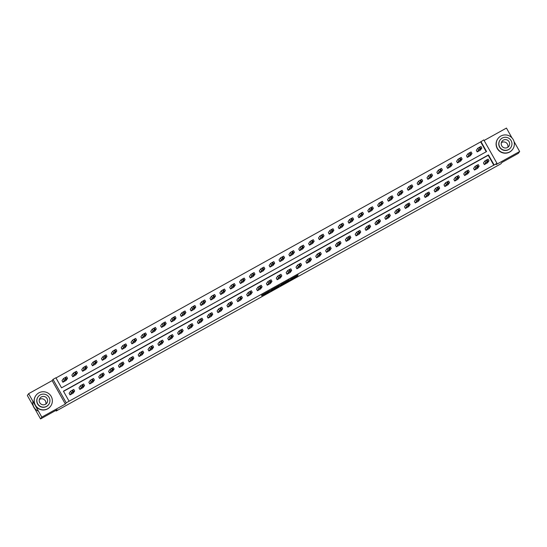 <?xml version="1.0" encoding="UTF-8"?>
<svg xmlns="http://www.w3.org/2000/svg" width="547" height="547" viewBox="0 0 547 547"><rect width="100%" height="100%" fill="white"/><g stroke="black" fill="none" stroke-linecap="round" stroke-linejoin="round"><path stroke-width="0.82" d="M289.602 280.467L297.267 276.194L298.17 274.909L290.532 279.148L293.534 277.712L289.602 280.467M28.622 393.69L41.825 417.122L65.353 404.042L52.15 380.609L28.622 393.69L27.35 395.495L40.553 418.927L57.086 409.73L56.17 411.029L500.922 163.806L501.838 162.507L518.378 153.31L519.65 151.505L514.009 141.502M511.971 137.878L506.447 128.073L484.109 140.49M40.553 418.927L41.825 417.122M261.657 295.729L268.632 292.153L270.204 290.457L261.637 295.223L269.186 291.148L268.591 292.002L261.657 295.729M486.221 151.758L480.656 141.885L483.787 139.923L496.991 163.355L496.129 164.585L519.65 151.505M496.991 163.355L494.119 164.955L488.457 154.917L63.438 391.18L69.1 401.218L66.221 402.818L53.018 379.386L55.897 377.786L61.551 387.823L486.57 151.56L480.916 141.523M69.1 401.218L494.119 164.955M65.353 404.042L66.221 402.818M280.043 285.766L288.604 281.008L289.507 279.722L280.939 284.495L280.043 285.766M278.211 286.662L270.389 291.141L271.291 289.855L279.873 285.069M279.873 285.076L278.286 286.785M55.835 410.428L56.17 411.029M72.744 376.746L74.228 374.647L77.394 372.883L75.91 374.989L72.744 376.746L71.855 375.16L73.332 373.068L76.498 371.297L77.38 372.876M92.477 365.779L93.954 363.68L97.12 361.916L95.636 364.022L92.477 365.779L91.581 364.193L93.065 362.1L96.231 360.329L97.106 361.909M115.957 349.362L116.853 350.948L115.369 353.054L112.203 354.812L111.315 353.225L112.791 351.133L115.957 349.362L116.839 350.942L113.687 352.712L112.791 351.133M131.936 343.844L133.413 341.745L136.579 339.981L135.095 342.087L131.936 343.844L131.041 342.258L132.524 340.166L135.69 338.395L136.572 339.974M154.828 331.12L151.663 332.877L150.774 331.291L152.251 329.198L155.416 327.427L156.298 329.007L154.828 331.12M174.555 320.152L171.396 321.909L170.507 320.323L171.984 318.231L175.149 316.46L176.031 318.039L174.555 320.152M194.288 309.185L191.129 310.942L190.233 309.356L191.717 307.264L194.882 305.493L195.758 307.072L194.288 309.185M210.855 299.975L212.339 297.876L215.504 296.105L214.021 298.211L210.855 299.975L209.966 298.388L211.443 296.296L214.609 294.525L215.491 296.105M230.588 289.001L232.065 286.908L235.231 285.151L233.747 287.243L230.588 289.001L229.692 287.421L231.176 285.329L234.342 283.558L235.217 285.137M250.314 278.033L251.798 275.941L254.964 274.17L253.48 276.276L250.314 278.033L249.425 276.454L250.902 274.355L254.068 272.591L254.95 274.17M273.206 265.309L270.047 267.066L269.151 265.486L270.635 263.387L273.801 261.623L274.683 263.203L273.206 265.309M292.939 254.341L289.773 256.099L288.884 254.519L290.361 252.42L293.527 250.656L294.409 252.235L292.939 254.341M313.26 239.689L314.149 241.282L312.665 243.374L309.506 245.131L308.617 243.552L310.094 241.453L313.26 239.689L314.142 241.268L310.983 243.039L310.094 241.453M332.993 228.721L333.882 230.301L332.398 232.407L329.239 234.164L328.344 232.584L329.827 230.485L332.993 228.721L333.868 230.301L330.716 232.072L329.827 230.485M352.131 221.439L348.965 223.197L348.077 221.617L349.554 219.518L352.719 217.754L353.601 219.333L352.131 221.439M371.857 210.472L368.699 212.229L367.803 210.65L369.287 208.551L372.452 206.78L373.327 208.366L371.857 210.472M391.59 199.505L388.425 201.262L387.536 199.682L389.013 197.583L392.178 195.812L393.061 197.399L391.59 199.505M408.158 190.294L409.635 188.202L412.8 186.445L411.317 188.537L408.158 190.294L407.262 188.715L408.746 186.616L411.912 184.845L412.794 186.431M427.884 179.327L429.368 177.235L432.533 175.464L431.05 177.57L427.884 179.327L426.995 177.748L428.472 175.649L431.638 173.878L432.52 175.457M447.617 168.36L449.094 166.267L452.26 164.497L450.776 166.603L447.617 168.36L446.728 166.78L448.205 164.681L451.371 162.91L452.253 164.49M470.509 155.635L467.35 157.392L466.454 155.806L467.938 153.714L471.104 151.943L471.979 153.522L470.509 155.635M480.656 141.885L55.985 377.95M477.21 151.909L478.693 149.816L481.859 148.046L480.375 150.151L477.21 151.909L476.321 150.322L477.798 148.23L480.963 146.459L481.845 148.039M461.237 157.427L462.126 159.027L460.642 161.119L457.483 162.876L456.588 161.29L458.071 159.198L461.237 157.427L462.112 159.006L458.96 160.784L458.071 159.198M440.916 172.086L437.75 173.843L436.862 172.264L438.338 170.165L441.504 168.394L442.386 169.973L440.916 172.086M421.183 183.054L418.024 184.811L417.129 183.231L418.612 181.132L421.778 179.361L422.653 180.941L421.183 183.054M401.457 194.021L398.291 195.778L397.402 194.199L398.879 192.1L402.045 190.329L402.927 191.915L401.457 194.021M382.312 201.296L383.208 202.882L381.724 204.988L378.565 206.745L377.669 205.166L379.146 203.067L382.312 201.296L383.194 202.882L380.042 204.653L379.146 203.067M362.586 212.263L363.475 213.863L361.991 215.956L358.832 217.713L357.936 216.133L359.42 214.034L362.586 212.263L363.468 213.85L360.309 215.621L359.42 214.034M339.099 228.68L340.583 226.588L343.748 224.817L342.265 226.923L339.099 228.68L338.21 227.101L339.687 225.002L342.853 223.238L343.735 224.817M319.373 239.648L320.85 237.555L324.015 235.784L322.532 237.89L319.373 239.648L318.477 238.068L319.961 235.969L323.127 234.205L324.002 235.784M302.806 248.858L299.64 250.615L298.751 249.035L300.228 246.936L303.394 245.172L304.276 246.752L302.806 248.858M283.667 256.14L284.556 257.733L283.072 259.825L279.914 261.582L279.018 260.003L280.502 257.904L283.667 256.14L284.543 257.719L281.39 259.49L280.502 257.904M263.934 267.107L264.83 268.686L263.346 270.792L260.181 272.55L259.292 270.97L260.769 268.871L263.934 267.107L264.816 268.686L261.664 270.457L260.769 268.871M243.613 281.76L240.454 283.517L239.559 281.937L241.042 279.838L244.201 278.074L245.083 279.654L243.613 281.76M223.88 292.727L220.721 294.491L219.826 292.905L221.309 290.813L224.475 289.042L225.357 290.621L223.88 292.727M204.154 303.694L200.988 305.458L200.099 303.872L201.576 301.78L204.742 300.009L205.624 301.588L204.154 303.694M185.016 310.976L185.905 312.569L184.421 314.669L181.262 316.426L180.366 314.84L181.85 312.747L185.016 310.976L185.898 312.556L182.739 314.327L181.85 312.747M161.529 327.393L163.013 325.294L166.179 323.523L164.695 325.636L161.529 327.393L160.64 325.807L162.117 323.715L165.283 321.944L166.165 323.523M141.803 338.361L143.28 336.261L146.446 334.49L144.962 336.603L141.803 338.361L140.907 336.774L142.391 334.682L145.557 332.911L146.432 334.49M125.236 347.571L122.07 349.328L121.181 347.742L122.658 345.649L125.824 343.878L126.706 345.458L125.236 347.571M105.503 358.538L102.344 360.295L101.448 358.709L102.932 356.617L106.091 354.846L106.973 356.425L105.503 358.538M82.611 371.263L84.088 369.163L87.253 367.399L85.77 369.505L82.611 371.263L81.722 369.676L83.199 367.584L86.364 365.813L87.246 367.393M66.631 376.78L67.527 378.367L66.043 380.473L62.878 382.23L61.989 380.644L63.466 378.551L66.631 376.78L67.513 378.36L64.361 380.131L63.466 378.551M52.15 380.609L53.018 379.386M493.859 165.317L488.204 155.28L63.534 391.344M488.204 155.28L488.457 154.917M73.182 393.136L70.016 394.893L71.5 392.801L73.496 391.597L74.665 391.03L73.182 393.136M73.77 389.443L74.665 391.03L73.77 389.443L70.604 391.214L69.127 393.314L70.016 394.893M83.041 387.652L79.883 389.409L81.359 387.317L83.363 386.114L84.525 385.56L83.041 387.652M83.636 383.96L84.525 385.546L83.629 383.973L80.471 385.731L78.987 387.83L79.883 389.409M92.908 382.168L89.749 383.926L91.226 381.833L93.229 380.63L94.392 380.062L92.908 382.168M93.503 378.476L94.392 380.062L93.496 378.49L90.337 380.247L88.853 382.346L89.749 383.926M102.774 376.685L99.616 378.442L101.092 376.35L103.089 375.146L104.258 374.579L102.774 376.685M104.245 374.579L103.362 372.992L100.204 374.763L98.72 376.862L99.616 378.442M112.641 371.201L109.475 372.958L110.959 370.866L112.955 369.663L114.125 369.095L112.641 371.201M113.229 367.509L114.125 369.095L113.229 367.522L110.063 369.28L108.586 371.379L109.475 372.958M122.507 365.717L119.342 367.475L120.825 365.382L122.822 364.179L123.984 363.611L122.507 365.717M123.978 363.605L123.096 362.025L119.93 363.796L118.453 365.895L119.342 367.475M132.367 360.234L129.208 361.991L130.685 359.899L132.689 358.695L133.851 358.141L132.367 360.234M132.962 356.541L133.851 358.128L132.955 356.555L129.796 358.312L128.313 360.411L129.208 361.991M142.234 354.75L139.075 356.507L140.552 354.415L142.548 353.212L143.717 352.644L142.234 354.75M143.704 352.637L142.822 351.071L139.663 352.829L138.179 354.928L139.075 356.507M152.1 349.266L148.934 351.024L150.418 348.931L152.415 347.728L153.584 347.16L152.1 349.266M153.57 347.154L152.688 345.574L149.522 347.345L148.046 349.444L148.934 351.024M161.967 343.783L158.801 345.54L160.285 343.448L162.281 342.244L163.45 341.677L161.967 343.783M162.555 340.09L163.45 341.677L162.555 340.104L159.389 341.861L157.912 343.954L158.801 345.54M171.826 338.299L168.667 340.056L170.144 337.964L172.148 336.761L173.31 336.193L171.826 338.299M172.421 334.607L173.31 336.193L172.421 334.607L169.255 336.378L167.779 338.47L168.667 340.056M181.693 332.815L178.534 334.573L180.011 332.48L182.014 331.277L183.177 330.716L181.693 332.815M182.288 329.123L183.177 330.709L182.281 329.137L179.122 330.894L177.638 332.986L178.534 334.573M191.559 327.332L188.4 329.089L189.877 326.997L191.874 325.793L193.043 325.226L191.559 327.332M193.029 325.219L192.154 323.639L188.988 325.41L187.505 327.503L188.4 329.089M201.426 321.848L198.26 323.605L199.744 321.513L201.74 320.31L202.91 319.742L201.426 321.848M202.896 319.735L202.014 318.156L198.848 319.927L197.371 322.019L198.26 323.605M211.292 316.364L208.127 318.122L209.61 316.022L211.607 314.826L212.776 314.258L211.292 316.364M212.762 314.252L211.88 312.686L208.715 314.443L207.238 316.535L208.127 318.122M221.152 310.881L217.993 312.638L219.47 310.539L221.473 309.342L222.636 308.775L221.152 310.881M221.747 307.188L222.636 308.775L221.747 307.188L218.581 308.959L217.097 311.052L217.993 312.638M231.019 305.397L227.86 307.154L229.337 305.055L231.34 303.858L232.502 303.298L231.019 305.397M232.489 303.284L231.607 301.718L228.448 303.476L226.964 305.568L227.86 307.154M240.885 299.913L237.726 301.671L239.203 299.571L240.571 298.724L242.369 297.807L240.885 299.913M241.473 296.221L242.369 297.807L241.473 296.235L238.307 297.992L236.83 300.084L237.726 301.671M250.752 294.43L247.586 296.187L249.07 294.088L250.437 293.24L252.235 292.324L250.752 294.43M252.222 292.317L251.34 290.737L248.174 292.508L246.697 294.601L247.586 296.187M260.618 288.946L257.452 290.703L258.936 288.604L260.297 287.756L262.095 286.84L260.618 288.946M261.206 285.254L262.095 286.84L261.199 285.267L258.04 287.025L256.564 289.117L257.452 290.703M270.478 283.462L267.319 285.219L268.796 283.12L270.163 282.273L271.962 281.356L270.478 283.462M271.073 279.77L271.962 281.356L271.073 279.77L267.907 281.541L266.423 283.633L267.319 285.219M280.344 277.979L277.185 279.736L278.662 277.637L280.03 276.789L281.828 275.873L280.344 277.979M281.814 275.866L280.939 274.286L277.773 276.057L276.29 278.149L277.185 279.736M290.211 272.495L287.045 274.252L288.529 272.153L289.896 271.305L291.695 270.389L290.211 272.495M290.799 268.803L291.695 270.389L290.799 268.816L287.633 270.574L286.156 272.666L287.045 274.252M300.077 267.011L296.912 268.768L298.395 266.669L299.763 265.821L301.561 264.905L300.077 267.011M301.547 264.898L300.665 263.319L297.5 265.09L296.023 267.182L296.912 268.768M309.937 261.528L306.778 263.285L308.255 261.186L309.623 260.338L311.421 259.422L309.937 261.528M310.532 257.835L311.421 259.422L310.525 257.849L307.366 259.606L305.889 261.698L306.778 263.285M319.804 256.044L316.645 257.801L318.122 255.702L319.489 254.854L321.287 253.938L319.804 256.044M321.274 253.931L320.398 252.352L317.233 254.123L315.749 256.215L316.645 257.801M329.67 250.56L326.511 252.317L327.988 250.218L329.356 249.37L331.154 248.454L329.67 250.56M330.265 246.868L331.154 248.454L330.258 246.882L327.099 248.639L325.615 250.731L326.511 252.317M339.537 245.077L336.371 246.834L337.855 244.735L339.222 243.887L341.02 242.964L339.537 245.077M340.125 241.384L341.02 242.964L340.125 241.398L336.959 243.155L335.482 245.247L336.371 246.834M349.403 239.593L346.237 241.35L347.721 239.251L349.082 238.403L350.887 237.48L349.403 239.593M350.873 237.48L349.991 235.901L346.825 237.672L345.348 239.764L346.237 241.35M359.263 234.109L356.104 235.866L357.581 233.767L358.948 232.919L360.747 231.996L359.263 234.109M359.858 230.417L360.747 231.996L359.851 230.431L356.692 232.188L355.208 234.28L356.104 235.866M369.129 228.625L365.97 230.383L367.447 228.284L368.815 227.436L370.613 226.513L369.129 228.625M370.599 226.513L369.724 224.933L366.558 226.704L365.075 228.796L365.97 230.383M378.996 223.142L375.83 224.899L377.314 222.8L378.681 221.952L380.48 221.029L378.996 223.142M379.584 219.45L380.48 221.029L379.584 219.463L376.418 221.22L374.941 223.313L375.83 224.899M388.862 217.658L385.697 219.415L387.18 217.316L388.548 216.468L390.346 215.545L388.862 217.658M390.332 215.545L389.45 213.98L386.285 215.737L384.808 217.829L385.697 219.415M398.722 212.168L395.563 213.932L397.047 211.833L398.407 210.985L400.206 210.062L398.722 212.168M399.317 208.482L400.206 210.062L399.317 208.482L396.151 210.253L394.674 212.345L395.563 213.932M408.588 206.684L405.43 208.448L406.906 206.349L408.274 205.501L410.072 204.578L408.588 206.684M409.183 202.999L410.072 204.578L409.177 203.005L406.018 204.769L404.534 206.862L405.43 208.448M418.455 201.2L415.296 202.964L416.773 200.865L418.14 200.017L419.939 199.094L418.455 201.2M419.05 197.515L419.939 199.094L419.05 197.515L415.884 199.286L414.4 201.378L415.296 202.964M428.322 195.717L425.156 197.474L426.639 195.382L428.007 194.534L429.805 193.611L428.322 195.717M428.91 192.031L429.805 193.611L428.91 192.038L425.744 193.802L424.267 195.894L425.156 197.474M438.188 190.233L435.022 191.99L436.506 189.898L437.873 189.05L439.672 188.127L438.188 190.233M439.658 188.127L438.776 186.554L435.61 188.312L434.133 190.411L435.022 191.99M448.048 184.749L444.889 186.506L446.366 184.414L447.733 183.566L449.531 182.643L448.048 184.749M448.643 181.064L449.531 182.643L448.636 181.071L445.477 182.828L444 184.927L444.889 186.506M457.914 179.266L454.755 181.023L456.232 178.931L457.6 178.083L459.398 177.16L457.914 179.266M459.384 177.16L458.509 175.58L455.343 177.344L453.86 179.443L454.755 181.023M467.781 173.782L464.622 175.539L466.099 173.447L467.466 172.599L469.264 171.676L467.781 173.782M468.369 170.096L469.264 171.676L468.369 170.096L465.21 171.861L463.726 173.96L464.622 175.539M477.647 168.298L474.481 170.055L475.965 167.963L477.333 167.115L479.131 166.192L477.647 168.298M479.117 166.192L478.235 164.62L475.069 166.377L473.593 168.476L474.481 170.055M487.514 162.815L484.348 164.572L485.832 162.48L487.192 161.632L488.997 160.709L487.514 162.815M488.102 159.129L488.997 160.709L488.102 159.136L484.936 160.893L483.459 162.992L484.348 164.572M293.595 277.582L296.857 275.599M280.994 284.454L284.31 282.608L284.59 283.1L286.423 282.204L288.584 280.29L284.59 283.1M274.628 287.989L271.339 289.814M274.922 288.481L278.45 286.341L274.922 288.481L274.628 287.961L274.915 288.495M479.076 149.755L481.107 148.62L479.076 149.755M486.215 162.425L488.239 161.29L486.215 162.425M501.346 142.685A4.219 4.191 -144.8 0 1 507.828 147.266M509.756 151.881A9.101 9.032 35.2 0 0 512.019 137.933A9.101 9.032 35.2 0 0 497.866 138.719A9.101 9.032 35.2 0 0 509.756 151.881M497.866 138.719L497.736 138.897A9.101 9.032 35.2 0 0 509.633 152.066A9.101 9.032 35.2 0 0 512.601 149.399L512.73 149.215M510.768 147.581L510.645 147.745A6.55 6.502 -144.8 0 1 500.457 148.312A6.55 6.502 -144.8 0 1 499.944 140.189L500.061 140.025A6.55 6.502 35.2 0 0 508.628 149.502A6.55 6.502 35.2 0 0 510.255 139.458A6.55 6.502 35.2 0 0 500.061 140.025M503.343 140.128A4.219 4.191 35.2 0 0 502.296 146.603A4.219 4.191 35.2 0 0 508.86 146.24A4.219 4.191 35.2 0 0 503.343 140.128M39.336 399.515A4.219 4.191 -144.8 0 1 45.811 404.089M47.746 408.712A9.101 9.032 35.2 0 0 50.009 394.756A9.101 9.032 35.2 0 0 35.856 395.543A9.101 9.032 35.2 0 0 47.746 408.712M35.856 395.543L35.726 395.727A9.101 9.032 35.2 0 0 47.616 408.889A9.101 9.032 35.2 0 0 50.591 406.223L50.714 406.045M48.751 404.404L48.635 404.575A6.55 6.502 -144.8 0 1 38.44 405.136A6.55 6.502 -144.8 0 1 37.934 397.013L38.051 396.848A6.55 6.502 35.2 0 0 46.611 406.325A6.55 6.502 35.2 0 0 48.245 396.281A6.55 6.502 35.2 0 0 38.051 396.848M41.333 396.951A4.219 4.191 35.2 0 0 40.28 403.426A4.219 4.191 35.2 0 0 46.851 403.064A4.219 4.191 35.2 0 0 41.333 396.951M32.902 401.279A9.101 9.032 35.2 0 0 38.495 411.2M33.121 405.73A9.101 9.032 35.2 0 0 34.871 408.835M467.35 157.392L468.827 155.3L467.938 153.714M469.21 155.239L471.24 154.104L469.21 155.239M471.104 151.943L471.993 153.529L468.827 155.3M457.483 162.876L458.96 160.784M459.35 160.722L461.374 159.587L459.35 160.722M476.348 167.908L478.379 166.773L476.348 167.908M466.482 173.392L468.512 172.257L466.482 173.392M449.484 166.206L451.507 165.071L449.484 166.206M456.622 178.876L458.646 177.741L456.622 178.876M437.75 173.843L439.234 171.751L438.338 170.165M439.617 171.69L441.641 170.561L439.617 171.69M441.504 168.394L442.4 169.98L439.234 171.751M446.755 184.36L448.779 183.224L446.755 184.36M429.751 177.173L431.781 176.045L429.751 177.173M436.889 189.843L438.913 188.708L436.889 189.843M418.024 184.811L419.501 182.719L418.612 181.132M419.884 182.657L421.915 181.529L419.884 182.657M421.778 179.361L422.667 180.948L419.501 182.719M427.022 195.327L429.053 194.192L427.022 195.327M410.024 188.141L412.048 187.012L410.024 188.141M417.156 200.811L419.187 199.676L417.156 200.811M398.291 195.778L399.775 193.686L398.879 192.1M400.158 193.624L402.182 192.496L400.158 193.624M402.045 190.329L402.934 191.915L399.775 193.686M407.296 206.294L409.32 205.159L407.296 206.294M388.425 201.262L389.908 199.17L389.013 197.583M390.291 199.108L392.322 197.98L390.291 199.108M393.067 197.412L389.908 199.17M378.565 206.745L380.042 204.653M380.425 204.599L382.456 203.463L380.425 204.599M368.699 212.229L370.175 210.137L369.287 208.551M370.565 210.082L372.589 208.947L370.565 210.082M372.452 206.78L373.341 208.366L370.175 210.137M358.832 217.713L360.309 215.621M360.699 215.566L362.723 214.431L360.699 215.566M348.965 223.197L350.449 221.104L349.554 219.518M350.832 221.05L352.856 219.915L350.832 221.05M352.719 217.754L353.615 219.333L350.449 221.104M340.966 226.533L342.996 225.398L340.966 226.533M329.239 234.164L330.716 232.072M331.099 232.017L333.13 230.882L331.099 232.017M321.239 237.501L323.263 236.366L321.239 237.501M309.506 245.131L310.983 243.039M311.373 242.984L313.397 241.849L311.373 242.984M299.64 250.615L301.123 248.523L300.228 246.936M301.506 248.468L303.53 247.333L301.506 248.468M304.282 246.765L301.123 248.523M397.43 211.778L399.454 210.643L397.43 211.778M387.563 217.262L389.587 216.127L387.563 217.262M377.697 222.745L379.727 221.61L377.697 222.745M367.837 228.229L369.861 227.094L367.837 228.229M357.97 233.713L359.994 232.578L357.97 233.713M348.104 239.196L350.128 238.061L348.104 239.196M338.237 244.68L340.268 243.545L338.237 244.68M328.371 250.164L330.402 249.029L328.371 250.164M318.511 255.647L320.535 254.512L318.511 255.647M308.645 261.131L310.669 259.996L308.645 261.131M289.773 256.099L291.257 254.006L290.361 252.42M291.64 253.952L293.671 252.817L291.64 253.952M293.527 250.656L294.423 252.235L291.257 254.006M298.778 266.615L300.802 265.48L298.778 266.615M279.914 261.582L281.39 259.49M281.78 259.435L283.804 258.3L281.78 259.435M288.912 272.098L290.942 270.963L288.912 272.098M270.047 267.066L271.524 264.974L270.635 263.387M271.914 264.919L273.938 263.784L271.914 264.919M273.801 261.623L274.69 263.203L271.524 264.974M279.045 277.582L281.076 276.447L279.045 277.582M260.181 272.55L261.664 270.457M262.047 270.403L264.071 269.268L262.047 270.403M269.186 283.066L271.209 281.931L269.186 283.066M252.181 275.886L254.211 274.751L252.181 275.886M259.319 288.549L261.343 287.414L259.319 288.549M240.454 283.517L241.931 281.425L241.042 279.838M242.314 281.37L244.345 280.235L242.314 281.37M244.201 278.074L245.097 279.654L241.931 281.425M249.453 294.033L251.483 292.898L249.453 294.033M232.454 286.854L234.478 285.719L232.454 286.854M239.586 299.517L241.617 298.382L239.586 299.517M220.721 294.491L222.198 292.392L221.309 290.813M222.588 292.337L224.612 291.202L222.588 292.337M224.475 289.042L225.364 290.621L222.198 292.392M212.721 297.821L214.745 296.686L212.721 297.821M200.988 305.458L202.472 303.359L201.576 301.78M202.855 303.305L204.886 302.17L202.855 303.305M204.742 300.009L205.638 301.588L202.472 303.359M191.129 310.942L192.606 308.843L191.717 307.264M192.988 308.788L195.019 307.653L192.988 308.788M194.882 305.493L195.771 307.072L192.606 308.843M181.262 316.426L182.739 314.327M183.129 314.272L185.153 313.137L183.129 314.272M171.396 321.909L172.873 319.81L171.984 318.231M173.262 319.756L175.286 318.621L173.262 319.756M175.149 316.46L176.038 318.039L172.873 319.81M163.396 325.239L165.42 324.104L163.396 325.239M151.663 332.877L153.146 330.778L152.251 329.198M153.529 330.723L155.56 329.588L153.529 330.723M155.416 327.427L156.312 329.007L153.146 330.778M143.67 336.207L145.693 335.072L143.67 336.207M133.803 341.69L135.827 340.555L133.803 341.69M229.726 305L231.75 303.865L229.726 305M219.86 310.484L221.884 309.349L219.86 310.484M209.993 315.968L212.017 314.833L209.993 315.968M200.127 321.451L202.158 320.316L200.127 321.451M190.26 326.935L192.291 325.8L190.26 326.935M180.401 332.419L182.424 331.284L180.401 332.419M170.534 337.902L172.558 336.767L170.534 337.902M160.668 343.386L162.691 342.251L160.668 343.386M150.801 348.87L152.832 347.735L150.801 348.87M140.941 354.353L142.965 353.225L140.941 354.353M122.07 349.328L123.554 347.229L122.658 345.649M123.937 347.174L125.96 346.039L123.937 347.174M126.713 345.472L123.554 347.229M131.075 359.837L133.099 358.709L131.075 359.837M112.203 354.812L113.687 352.712M114.07 352.658L116.101 351.523L114.07 352.658M121.208 365.321L123.232 364.193L121.208 365.321M102.344 360.295L103.821 358.196L102.932 356.617M104.204 358.141L106.234 357.006L104.204 358.141M106.091 354.846L106.986 356.432L103.821 358.196M111.342 370.804L113.373 369.676L111.342 370.804M94.344 363.625L96.368 362.49L94.344 363.625M101.475 376.288L103.506 375.16L101.475 376.288M84.477 369.109L86.501 367.974L84.477 369.109M91.616 381.772L93.64 380.644L91.616 381.772M74.611 374.592L76.635 373.457L74.611 374.592M81.749 387.255L83.773 386.127L81.749 387.255M62.878 382.23L64.361 380.131M64.744 380.076L66.775 378.941L64.744 380.076M71.883 392.746L73.907 391.611L71.883 392.746M296.918 275.572L297.267 276.194M296.242 275.975L296.597 276.611M288.372 280.59L288.604 281.008M284.31 282.573L284.597 283.079M278.724 285.958L278.956 286.375M274.915 287.797L275.127 288.187M269.069 291.319L269.302 291.736M478.693 149.816L477.798 148.23M480.69 148.613L479.801 147.034M480.061 148.969L479.165 147.382M484.936 160.893L485.832 162.48M486.304 160.045L487.192 161.632M486.933 159.697L487.828 161.283M470.823 154.097L469.935 152.517M470.194 154.452L469.299 152.866M460.964 159.58L460.068 158.001M460.328 159.936L459.439 158.35M475.069 166.377L475.965 167.963M476.437 165.529L477.333 167.115M477.073 165.18L477.962 166.767M465.21 171.861L466.099 173.447M466.57 171.013L467.466 172.599M467.206 170.664L468.095 172.25M449.094 166.267L448.205 164.681M451.097 165.064L450.202 163.485M450.461 165.42L449.572 163.833M455.343 177.344L456.232 178.931M456.711 176.503L457.6 178.083M457.34 176.148L458.236 177.734M441.231 170.548L440.342 168.968M440.602 170.903L439.706 169.317M445.477 182.828L446.366 184.414M446.844 181.987L447.733 183.566M447.473 181.631L448.369 183.218M429.368 177.235L428.472 175.649M431.364 176.031L430.475 174.452M430.735 176.387L429.839 174.801M435.61 188.312L436.506 189.898M436.978 187.471L437.873 189.05M437.614 187.115L438.503 188.701M421.498 181.515L420.609 179.936M420.869 181.871L419.98 180.284M425.744 193.802L426.639 195.382M427.111 192.954L428.007 194.534M427.747 192.599L428.636 194.185M409.635 188.202L408.746 186.616M411.638 186.999L410.742 185.419M411.002 187.354L410.113 185.768M415.884 199.286L416.773 200.865M417.252 198.438L418.14 200.017M417.881 198.082L418.77 199.669M401.772 192.482L400.876 190.903M401.136 192.838L400.247 191.252M406.018 204.769L406.906 206.349M407.385 203.922L408.274 205.501M408.014 203.566L408.91 205.152M391.905 197.966L391.016 196.387M391.276 198.322L390.38 196.735M382.038 203.45L381.15 201.87M381.409 203.805L380.514 202.219M372.179 208.933L371.283 207.354M371.543 209.289L370.654 207.703M362.312 214.417L361.417 212.838M361.676 214.773L360.788 213.186M352.446 219.901L351.557 218.321M351.817 220.256L350.921 218.67M340.583 226.588L339.687 225.002M342.579 225.385L341.69 223.805M341.95 225.74L341.055 224.154M332.713 230.875L331.824 229.289M332.084 231.224L331.188 229.637M320.85 237.555L319.961 235.969M322.853 236.359L321.957 234.772M322.217 236.707L321.328 235.121M312.987 241.842L312.091 240.256M312.351 242.191L311.462 240.605M303.12 247.326L302.231 245.74M302.491 247.675L301.595 246.088M396.151 210.253L397.047 211.833M397.519 209.405L398.407 210.985M398.148 209.05L399.043 210.636M386.285 215.737L387.18 217.316M387.652 214.889L388.548 216.468M388.288 214.533L389.177 216.12M376.418 221.22L377.314 222.8M377.786 220.373L378.681 221.952M378.421 220.017L379.31 221.603M366.558 226.704L367.447 228.284M367.926 225.856L368.815 227.436M368.555 225.501L369.451 227.087M356.692 232.188L357.581 233.767M358.059 231.34L358.948 232.919M358.688 230.984L359.584 232.571M346.825 237.672L347.721 239.251M348.193 236.824L349.082 238.403M348.822 236.468L349.718 238.054M336.959 243.155L337.855 244.735M338.326 242.307L339.222 243.887M338.962 241.952L339.851 243.538M327.099 248.639L327.988 250.218M328.46 247.791L329.356 249.37M329.096 247.435L329.985 249.022M317.233 254.123L318.122 255.702M318.6 253.275L319.489 254.854M319.229 252.919L320.125 254.505M307.366 259.606L308.255 261.186M308.734 258.758L309.623 260.338M309.363 258.403L310.258 259.989M293.254 252.81L292.365 251.223M292.624 253.158L291.729 251.572M297.5 265.09L298.395 266.669M298.867 264.242L299.763 265.821M299.503 263.886L300.392 265.473M283.387 258.293L282.498 256.707M282.758 258.642L281.869 257.056M287.633 270.574L288.529 272.153M289.001 269.726L289.896 271.305M289.637 269.37L290.525 270.956M273.527 263.777L272.632 262.191M272.891 264.126L272.003 262.539M277.773 276.057L278.662 277.637M279.141 275.209L280.03 276.789M279.77 274.854L280.659 276.44M263.661 269.261L262.765 267.674M263.025 269.609L262.136 268.03M267.907 281.541L268.796 283.12M269.274 280.693L270.163 282.273M269.903 280.337L270.799 281.924M251.798 275.941L250.902 274.355M253.794 274.744L252.905 273.158M253.165 275.093L252.27 273.514M258.04 287.025L258.936 288.604M259.408 286.177L260.297 287.756M260.037 285.821L260.933 287.407M243.928 280.228L243.039 278.642M243.299 280.577L242.403 278.997M248.174 292.508L249.07 294.088M249.541 291.66L250.437 293.24M250.177 291.312L251.066 292.891M232.065 286.908L231.176 285.329M234.068 285.712L233.172 284.125M233.432 286.06L232.543 284.481M238.307 297.992L239.203 299.571M239.675 297.144L240.571 298.724M240.311 296.795L241.2 298.375M224.202 291.195L223.306 289.609M223.566 291.544L222.677 289.965M212.339 297.876L211.443 296.296M214.335 296.679L213.446 295.093M213.706 297.028L212.81 295.448M204.469 302.163L203.58 300.577M203.84 302.512L202.944 300.932M194.602 307.646L193.713 306.06M193.973 307.995L193.077 306.416M184.742 313.13L183.847 311.544M184.107 313.479L183.218 311.899M174.876 318.614L173.98 317.028M174.24 318.963L173.351 317.383M163.013 325.294L162.117 323.715M165.009 324.097L164.121 322.511M164.38 324.446L163.485 322.867M155.143 329.581L154.254 327.995M154.514 329.93L153.618 328.35M143.28 336.261L142.391 334.682M145.283 335.065L144.387 333.479M144.647 335.414L143.758 333.834M133.413 341.745L132.524 340.166M135.417 340.549L134.521 338.962M134.781 340.897L133.892 339.318M228.448 303.476L229.337 305.055M229.815 302.628L230.704 304.214M230.444 302.279L231.34 303.858M218.581 308.959L219.47 310.539M219.949 308.111L220.838 309.698M220.578 307.763L221.473 309.342M208.715 314.443L209.61 316.022M210.082 313.595L210.971 315.181M210.718 313.246L211.607 314.826M198.848 319.927L199.744 321.513M200.216 319.079L201.111 320.665M200.852 318.73L201.74 320.31M188.988 325.41L189.877 326.997M190.349 324.562L191.245 326.149M190.985 324.214L191.874 325.793M179.122 330.894L180.011 332.48M180.489 330.046L181.378 331.632M181.119 329.697L182.014 331.277M169.255 336.378L170.144 337.964M170.623 335.53L171.512 337.116M171.252 335.181L172.148 336.761M159.389 341.861L160.285 343.448M160.756 341.013L161.652 342.6M161.392 340.665L162.281 342.244M149.522 347.345L150.418 348.931M150.89 346.497L151.786 348.083M151.526 346.148L152.415 347.728M139.663 352.829L140.552 354.415M141.03 351.981L141.919 353.567M141.659 351.632L142.548 353.212M125.55 346.032L124.654 344.446M124.914 346.381L124.025 344.801M129.796 358.312L130.685 359.899M131.164 357.464L132.053 359.051M131.793 357.116L132.689 358.695M115.684 351.516L114.795 349.93M115.055 351.865L114.159 350.285M119.93 363.796L120.825 365.382M121.297 362.948L122.186 364.534M121.926 362.599L122.822 364.179M105.817 357L104.928 355.413M105.188 357.348L104.292 355.769M110.063 369.28L110.959 370.866M111.431 368.432L112.326 370.018M112.067 368.083L112.955 369.663M93.954 363.68L93.065 362.1M95.957 362.483L95.062 360.897M95.322 362.832L94.433 361.252M100.204 374.763L101.092 376.35M101.564 373.916L102.46 375.502M102.2 373.567L103.089 375.146M84.088 369.163L83.199 367.584M86.091 367.967L85.195 366.381M85.455 368.316L84.566 366.736M90.337 380.247L91.226 381.833M91.705 379.399L92.593 380.986M92.334 379.05L93.229 380.63M74.228 374.647L73.332 373.068M76.224 373.451L75.336 371.864M75.595 373.799L74.7 372.22M80.471 385.731L81.359 387.317M81.838 384.883L82.727 386.469M82.467 384.534L83.363 386.114M66.358 378.934L65.469 377.348M65.729 379.283L64.833 377.703M70.604 391.214L71.5 392.801M71.972 390.367L72.867 391.953M72.607 390.018L73.496 391.597M481.859 148.046L480.963 146.459M478.235 164.613L479.131 166.192M452.26 164.497L451.371 162.91M458.509 175.58L459.398 177.16M432.533 175.464L431.638 173.878M438.776 186.548L439.672 188.127M412.8 186.431L411.912 184.845M393.074 197.399L392.178 195.812M343.748 224.817L342.853 223.238M324.015 235.784L323.127 234.205M304.289 246.752L303.394 245.172M389.45 213.966L390.346 215.545M369.724 224.933L370.613 226.513M349.991 235.901L350.887 237.48M320.398 252.352L321.287 253.938M300.665 263.319L301.561 264.905M280.939 274.286L281.828 275.873M254.964 274.17L254.068 272.591M251.34 290.737L252.235 292.324M235.231 285.137L234.342 283.558M215.504 296.105L214.609 294.525M166.179 323.523L165.283 321.944M146.446 334.49L145.557 332.911M136.579 339.981L135.69 338.395M231.613 301.705L232.502 303.291M211.88 312.672L212.776 314.258M202.014 318.156L202.91 319.742M192.154 323.639L193.043 325.226M152.688 345.574L153.584 347.16M142.829 351.058L143.717 352.644M126.719 345.465L125.824 343.878M123.096 362.025L123.984 363.611M97.12 361.916L96.231 360.329M103.362 372.992L104.258 374.579M87.253 367.399L86.364 365.813M77.394 372.883L76.498 371.297"/></g></svg>
